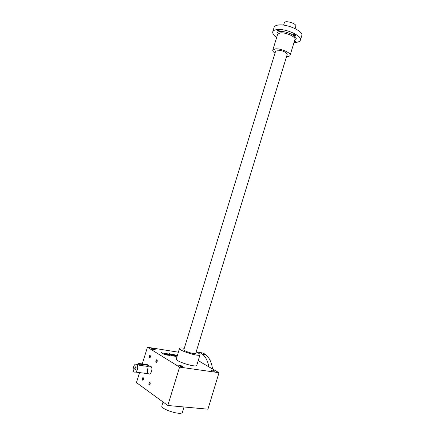 <?xml version="1.0" encoding="UTF-8"?>
<svg xmlns="http://www.w3.org/2000/svg" width="435" height="435" viewBox="0 0 435 435"><rect width="100%" height="100%" fill="white"/><g stroke="black" fill="none" stroke-linecap="round" stroke-linejoin="round"><path stroke-width="0.65" d="M179.59 367.118L167.807 405.48L207.946 409.183L219.006 372.708L179.59 367.118L147.449 347.233L142.283 363.845M139.564 372.594L136.449 382.61L167.807 405.48M178.372 352.192L147.449 347.233M177.404 355.351L171.238 354.172L175.615 356.45L172.989 354.786L173.086 355.281L173.179 354.987M177.35 355.52L175.642 355.199L177.143 356.183M172.989 354.786L175.055 355.281L177.056 356.477M168.981 353.519L170.292 353.954L168.981 353.519M169.666 353.927L174.038 356.205L169.666 353.927M167.149 353.878L169.237 354.373L172.456 355.96L170.134 354.563L165.392 353.258L168.959 355.422L169.753 355.542L167.149 353.878L167.241 354.373L167.334 354.079M164.202 354.389L161.874 352.709L161.07 352.584L163.359 353.981L168.16 355.297L164.593 353.133L163.799 353.008L166.197 354.471L166.262 354.998M164.272 354.172L166.382 354.672M214.254 370.827C212.623 370.071 211.47 369.788 210.79 369.984C211.916 370.876 213.204 371.289 214.656 371.229L214.254 370.827M182.45 366.265C180.759 365.465 179.535 365.177 178.774 365.4C179.938 366.335 181.281 366.754 182.809 366.656L182.45 366.265M155.088 349.506C153.501 348.772 152.332 348.495 151.587 348.68C152.69 349.512 153.952 349.892 155.377 349.822L155.088 349.506M196.789 365.275L196.778 365.308C196.473 367.988 174.854 361.235 176.305 358.913L179.535 348.419M219.006 372.708L198.191 360.675M143.452 379.358L143.545 378.461C142.914 375.677 141.152 380.826 142.984 380.098L143.452 379.358M157.16 361.463L157.258 360.648C156.671 357.728 154.719 362.931 156.665 362.23L157.16 361.463M150.151 384.1L150.249 383.224C149.602 380.282 147.769 385.627 149.694 384.834L150.151 384.1M150.358 357.113L150.456 356.276C149.879 353.508 148.003 358.532 149.852 357.885L150.358 357.113M149.499 366.216L150.95 366.417C153.403 368.282 150.662 375.932 148.335 373.719C147.329 372.621 147.112 370.963 147.683 368.744M195.707 353.394C195.609 354.916 182.276 350.637 183.923 349.615M163.038 402.005L161.885 405.763C160.102 409.145 181.814 415.969 182.439 412.222L182.455 412.179M184.288 348.277L183.907 348.212C181.281 347.793 179.829 347.853 179.541 348.392C178.165 350.479 199.763 357.217 199.997 354.77C200.116 354.335 199.458 353.709 198.028 352.899L196.147 351.958M150.396 355.971L150.265 355.792C149.406 355.884 149.167 356.515 149.553 357.695L150.118 357.619M150.178 382.876L150.031 382.686C149.156 382.8 148.928 383.458 149.352 384.665L149.944 384.556M157.198 360.31L157.057 360.109C156.17 360.191 155.926 360.838 156.328 362.045L156.932 361.953M143.485 378.146L143.349 377.971C142.495 378.097 142.272 378.744 142.68 379.918L143.235 379.831M167.377 355.178L164.501 353.427L164.593 353.133M163.598 354.117L161.782 353.002L161.874 352.709M167.17 353.851L166.328 353.818L166.186 353.383M168.976 355.422L167.241 354.373M171.673 355.841L169.911 354.781M167.051 353.829L167.143 353.535M166.328 353.818L166.42 353.524M173.255 356.086L170.362 354.346L170.449 354.052M173.005 354.764L172.168 354.732L172.021 354.297M174.826 356.325L173.086 355.281M175.642 355.199L175.675 355.651M175.658 355.178L174.62 355.074M172.874 354.737L172.961 354.443M172.168 354.732L172.255 354.438M136.073 367.352L135.954 367.2C135.095 367.309 134.861 367.966 135.247 369.174L135.785 369.114M139.869 364.171L148.139 365.313L148.705 365.259L146.889 364.486L138.042 363.394L139.869 364.171L139.521 365.286L147.797 366.422L148.406 366.226L148.705 365.259M137.351 369.5C137.933 367.249 137.737 365.569 136.764 364.459C134.48 362.203 131.691 370 134.105 371.892C135.367 372.654 136.449 371.854 137.351 369.5M138.042 363.394L137.737 364.372L139.521 365.286M136.035 368.592L136.133 367.662C135.535 364.916 133.708 370 135.519 369.38L136.035 368.592M295.827 26.285L295.838 26.252C296.936 23.534 284.822 19.918 284.321 22.816L283.609 25.132M294.022 42.472C297.703 42.478 299.829 41.695 300.406 40.123C302.401 35.828 284.914 28.079 276.535 29.651C274.349 29.988 273.088 30.722 272.734 31.842C272.397 33.457 273.729 35.257 276.736 37.247M301.76 35.681L301.787 35.605C303.804 31.217 286.344 23.43 277.943 25.078C275.752 25.437 274.48 26.187 274.126 27.334L272.756 31.777M277.514 31.005L277.122 30.472C278.172 30.124 279.042 30.39 279.738 31.276L277.514 31.005M295.55 35.654L293.674 35.175L293.304 34.664C294.359 34.3 295.24 34.561 295.941 35.436L295.55 35.654M294.549 40.743L295.729 41.581L294.272 41.651M286.545 56.599C288.612 56.593 289.792 56.164 290.091 55.316C291.249 52.842 280.358 48.133 275.148 48.899L272.772 50.123C272.587 50.987 273.332 51.982 275.007 53.108M287.187 54.505L286.246 52.874C283.522 51.047 280.537 50.155 277.291 50.194L277.253 50.194M199.66 352.611C201.932 352.562 204.042 353.318 205.994 354.889C209.458 357.826 211.638 362.518 212.525 368.962M196.37 352.062C198.616 352.024 200.704 352.78 202.628 354.346C205.76 356.994 207.848 361.164 208.887 366.857M198.322 360.251L200.845 362.208M170.042 354.857L170.134 354.563M175.745 355.694L175.832 355.4M148.139 365.313L147.797 366.422M294.751 40.074C300.824 38.182 287.024 30.39 279.689 31.69C277.155 32.13 276.415 33.191 277.47 34.86M290.091 55.316L294.935 39.487C296.148 36.806 285.306 32.005 280.053 32.946L277.639 34.316L272.788 50.085M135.541 372.077L148.335 373.719M184.043 406.981L182.439 412.222M196.778 365.308L199.997 354.77M149.553 357.695L149.934 357.749M149.352 384.665L149.749 384.709M156.328 362.045L156.73 362.099M142.68 379.918L143.055 379.967M135.247 369.174L135.687 369.233M136.764 364.459L138.112 364.644M148.455 366.069L150.95 366.417M195.701 353.41L287.198 54.473M295.115 28.601L295.838 26.252M183.842 349.729L275.654 51.015M300.406 40.123L301.787 35.605M205.994 354.889L202.628 354.346"/></g></svg>
